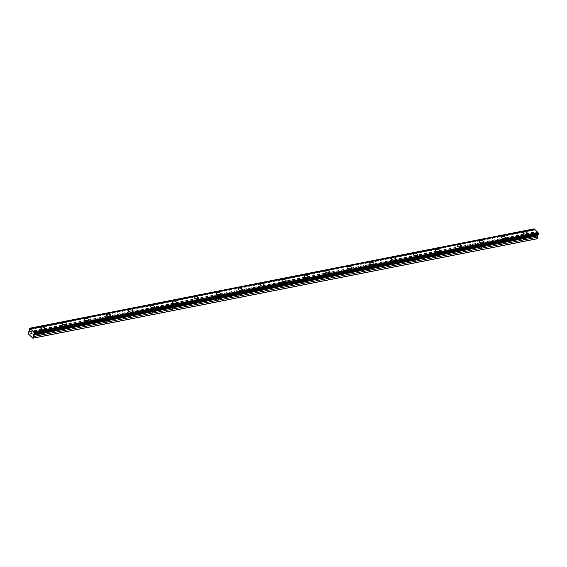 <?xml version="1.0" encoding="UTF-8"?>
<svg xmlns="http://www.w3.org/2000/svg" width="567" height="567" viewBox="0 0 567 567"><rect width="100%" height="100%" fill="white"/><g stroke="black" fill="none" stroke-linecap="round" stroke-linejoin="round"><path stroke-width="0.43" stroke-dasharray="2.83 2.13" d="M42.993 332.085A1.347 0.702 -167.1 0 1 41.568 331.865A1.347 0.702 -167.1 0 1 40.952 331.071A1.347 0.702 -167.1 0 1 41.526 330.66A1.347 0.702 -167.1 0 1 42.95 330.873A1.347 0.702 -167.1 0 1 43.567 331.667A1.347 0.702 -167.1 0 1 42.993 332.085M42.397 334.693A1.347 0.702 -167.1 0 1 40.973 334.473A1.347 0.702 -167.1 0 1 40.349 333.68A1.347 0.702 -167.1 0 1 40.923 333.268A1.347 0.702 -167.1 0 1 42.348 333.488A1.347 0.702 -167.1 0 1 42.972 334.282A1.347 0.702 -167.1 0 1 42.397 334.693M525.333 236.956A1.347 0.702 -167.1 0 1 523.908 236.737A1.347 0.702 -167.1 0 1 523.284 235.943A1.347 0.702 -167.1 0 1 523.858 235.532A1.347 0.702 -167.1 0 1 525.283 235.744A1.347 0.702 -167.1 0 1 525.907 236.545A1.347 0.702 -167.1 0 1 525.333 236.956M524.73 239.565A1.347 0.702 -167.1 0 1 523.306 239.345A1.347 0.702 -167.1 0 1 522.689 238.551A1.347 0.702 -167.1 0 1 523.263 238.14A1.347 0.702 -167.1 0 1 524.688 238.36A1.347 0.702 -167.1 0 1 525.304 239.154A1.347 0.702 -167.1 0 1 524.73 239.565M503.404 241.28A1.347 0.702 -167.1 0 1 501.979 241.06A1.347 0.702 -167.1 0 1 501.363 240.266A1.347 0.702 -167.1 0 1 501.937 239.855A1.347 0.702 -167.1 0 1 503.361 240.075A1.347 0.702 -167.1 0 1 503.978 240.869A1.347 0.702 -167.1 0 1 503.404 241.28M502.809 243.888A1.347 0.702 -167.1 0 1 501.384 243.668A1.347 0.702 -167.1 0 1 500.76 242.874A1.347 0.702 -167.1 0 1 501.334 242.463A1.347 0.702 -167.1 0 1 502.759 242.683A1.347 0.702 -167.1 0 1 503.383 243.477A1.347 0.702 -167.1 0 1 502.809 243.888M481.482 245.603A1.347 0.702 -167.1 0 1 480.058 245.383A1.347 0.702 -167.1 0 1 479.434 244.59A1.347 0.702 -167.1 0 1 480.008 244.179A1.347 0.702 -167.1 0 1 481.433 244.398A1.347 0.702 -167.1 0 1 482.056 245.192A1.347 0.702 -167.1 0 1 481.482 245.603M480.88 248.211A1.347 0.702 -167.1 0 1 479.455 247.999A1.347 0.702 -167.1 0 1 478.839 247.198A1.347 0.702 -167.1 0 1 479.413 246.787A1.347 0.702 -167.1 0 1 480.837 247.006A1.347 0.702 -167.1 0 1 481.461 247.8A1.347 0.702 -167.1 0 1 480.88 248.211M459.553 249.927A1.347 0.702 -167.1 0 1 458.129 249.707A1.347 0.702 -167.1 0 1 457.512 248.913A1.347 0.702 -167.1 0 1 458.086 248.502A1.347 0.702 -167.1 0 1 459.511 248.722A1.347 0.702 -167.1 0 1 460.135 249.515A1.347 0.702 -167.1 0 1 459.553 249.927M458.958 252.535A1.347 0.702 -167.1 0 1 457.534 252.322A1.347 0.702 -167.1 0 1 456.91 251.528A1.347 0.702 -167.1 0 1 457.491 251.11A1.347 0.702 -167.1 0 1 458.916 251.33A1.347 0.702 -167.1 0 1 459.532 252.124A1.347 0.702 -167.1 0 1 458.958 252.535M437.632 254.25A1.347 0.702 -167.1 0 1 436.207 254.03A1.347 0.702 -167.1 0 1 435.584 253.236A1.347 0.702 -167.1 0 1 436.165 252.825A1.347 0.702 -167.1 0 1 437.589 253.045A1.347 0.702 -167.1 0 1 438.206 253.839A1.347 0.702 -167.1 0 1 437.632 254.25M437.037 256.865A1.347 0.702 -167.1 0 1 435.612 256.645A1.347 0.702 -167.1 0 1 434.988 255.852A1.347 0.702 -167.1 0 1 435.562 255.433A1.347 0.702 -167.1 0 1 436.987 255.653A1.347 0.702 -167.1 0 1 437.611 256.447A1.347 0.702 -167.1 0 1 437.037 256.865M415.71 258.573A1.347 0.702 -167.1 0 1 414.286 258.354A1.347 0.702 -167.1 0 1 413.662 257.56A1.347 0.702 -167.1 0 1 414.236 257.149A1.347 0.702 -167.1 0 1 415.661 257.368A1.347 0.702 -167.1 0 1 416.284 258.162A1.347 0.702 -167.1 0 1 415.71 258.573M415.108 261.189A1.347 0.702 -167.1 0 1 413.683 260.969A1.347 0.702 -167.1 0 1 413.067 260.175A1.347 0.702 -167.1 0 1 413.641 259.757A1.347 0.702 -167.1 0 1 415.065 259.977A1.347 0.702 -167.1 0 1 415.682 260.77A1.347 0.702 -167.1 0 1 415.108 261.189M393.781 262.897A1.347 0.702 -167.1 0 1 392.357 262.677A1.347 0.702 -167.1 0 1 391.74 261.883A1.347 0.702 -167.1 0 1 392.314 261.472A1.347 0.702 -167.1 0 1 393.739 261.692A1.347 0.702 -167.1 0 1 394.356 262.486A1.347 0.702 -167.1 0 1 393.781 262.897M393.186 265.512A1.347 0.702 -167.1 0 1 391.762 265.292A1.347 0.702 -167.1 0 1 391.138 264.498A1.347 0.702 -167.1 0 1 391.719 264.087A1.347 0.702 -167.1 0 1 393.137 264.3A1.347 0.702 -167.1 0 1 393.76 265.094A1.347 0.702 -167.1 0 1 393.186 265.512M371.86 267.22A1.347 0.702 -167.1 0 1 370.435 267.007A1.347 0.702 -167.1 0 1 369.812 266.207A1.347 0.702 -167.1 0 1 370.393 265.795A1.347 0.702 -167.1 0 1 371.81 266.015A1.347 0.702 -167.1 0 1 372.434 266.809A1.347 0.702 -167.1 0 1 371.86 267.22M371.257 269.835A1.347 0.702 -167.1 0 1 369.84 269.616A1.347 0.702 -167.1 0 1 369.216 268.822A1.347 0.702 -167.1 0 1 369.79 268.411A1.347 0.702 -167.1 0 1 371.215 268.623A1.347 0.702 -167.1 0 1 371.839 269.424A1.347 0.702 -167.1 0 1 371.257 269.835M349.931 271.543A1.347 0.702 -167.1 0 1 348.514 271.331A1.347 0.702 -167.1 0 1 347.89 270.537A1.347 0.702 -167.1 0 1 348.464 270.119A1.347 0.702 -167.1 0 1 349.889 270.339A1.347 0.702 -167.1 0 1 350.512 271.132A1.347 0.702 -167.1 0 1 349.931 271.543M349.336 274.159A1.347 0.702 -167.1 0 1 347.911 273.939A1.347 0.702 -167.1 0 1 347.295 273.145A1.347 0.702 -167.1 0 1 347.869 272.734A1.347 0.702 -167.1 0 1 349.293 272.954A1.347 0.702 -167.1 0 1 349.91 273.748A1.347 0.702 -167.1 0 1 349.336 274.159M328.01 275.874A1.347 0.702 -167.1 0 1 326.585 275.654A1.347 0.702 -167.1 0 1 325.968 274.86A1.347 0.702 -167.1 0 1 326.542 274.442A1.347 0.702 -167.1 0 1 327.967 274.662A1.347 0.702 -167.1 0 1 328.584 275.456A1.347 0.702 -167.1 0 1 328.01 275.874M327.414 278.482A1.347 0.702 -167.1 0 1 325.99 278.262A1.347 0.702 -167.1 0 1 325.366 277.469A1.347 0.702 -167.1 0 1 325.94 277.057A1.347 0.702 -167.1 0 1 327.365 277.277A1.347 0.702 -167.1 0 1 327.988 278.071A1.347 0.702 -167.1 0 1 327.414 278.482M306.088 280.197A1.347 0.702 -167.1 0 1 304.663 279.978A1.347 0.702 -167.1 0 1 304.04 279.184A1.347 0.702 -167.1 0 1 304.614 278.766A1.347 0.702 -167.1 0 1 306.038 278.985A1.347 0.702 -167.1 0 1 306.662 279.779A1.347 0.702 -167.1 0 1 306.088 280.197M305.485 282.805A1.347 0.702 -167.1 0 1 304.061 282.586A1.347 0.702 -167.1 0 1 303.444 281.792A1.347 0.702 -167.1 0 1 304.018 281.381A1.347 0.702 -167.1 0 1 305.443 281.601A1.347 0.702 -167.1 0 1 306.067 282.394A1.347 0.702 -167.1 0 1 305.485 282.805M284.159 284.521A1.347 0.702 -167.1 0 1 282.735 284.301A1.347 0.702 -167.1 0 1 282.118 283.507A1.347 0.702 -167.1 0 1 282.692 283.096A1.347 0.702 -167.1 0 1 284.117 283.309A1.347 0.702 -167.1 0 1 284.74 284.11A1.347 0.702 -167.1 0 1 284.159 284.521M283.564 287.129A1.347 0.702 -167.1 0 1 282.139 286.909A1.347 0.702 -167.1 0 1 281.515 286.115A1.347 0.702 -167.1 0 1 282.097 285.704A1.347 0.702 -167.1 0 1 283.514 285.924A1.347 0.702 -167.1 0 1 284.138 286.718A1.347 0.702 -167.1 0 1 283.564 287.129M262.238 288.844A1.347 0.702 -167.1 0 1 260.813 288.624A1.347 0.702 -167.1 0 1 260.189 287.83A1.347 0.702 -167.1 0 1 260.77 287.419A1.347 0.702 -167.1 0 1 262.188 287.639A1.347 0.702 -167.1 0 1 262.812 288.433A1.347 0.702 -167.1 0 1 262.238 288.844M261.642 291.452A1.347 0.702 -167.1 0 1 260.218 291.232A1.347 0.702 -167.1 0 1 259.594 290.439A1.347 0.702 -167.1 0 1 260.168 290.028A1.347 0.702 -167.1 0 1 261.593 290.247A1.347 0.702 -167.1 0 1 262.216 291.041A1.347 0.702 -167.1 0 1 261.642 291.452M240.316 293.167A1.347 0.702 -167.1 0 1 238.891 292.948A1.347 0.702 -167.1 0 1 238.268 292.154A1.347 0.702 -167.1 0 1 238.842 291.743A1.347 0.702 -167.1 0 1 240.266 291.962A1.347 0.702 -167.1 0 1 240.89 292.756A1.347 0.702 -167.1 0 1 240.316 293.167M239.713 295.776A1.347 0.702 -167.1 0 1 238.289 295.556A1.347 0.702 -167.1 0 1 237.672 294.762A1.347 0.702 -167.1 0 1 238.246 294.351A1.347 0.702 -167.1 0 1 239.671 294.571A1.347 0.702 -167.1 0 1 240.288 295.364A1.347 0.702 -167.1 0 1 239.713 295.776M218.387 297.491A1.347 0.702 -167.1 0 1 216.963 297.271A1.347 0.702 -167.1 0 1 216.346 296.477A1.347 0.702 -167.1 0 1 216.92 296.066A1.347 0.702 -167.1 0 1 218.345 296.286A1.347 0.702 -167.1 0 1 218.961 297.08A1.347 0.702 -167.1 0 1 218.387 297.491M217.792 300.099A1.347 0.702 -167.1 0 1 216.367 299.886A1.347 0.702 -167.1 0 1 215.743 299.085A1.347 0.702 -167.1 0 1 216.318 298.674A1.347 0.702 -167.1 0 1 217.742 298.894A1.347 0.702 -167.1 0 1 218.366 299.688A1.347 0.702 -167.1 0 1 217.792 300.099M196.465 301.814A1.347 0.702 -167.1 0 1 195.041 301.594A1.347 0.702 -167.1 0 1 194.417 300.801A1.347 0.702 -167.1 0 1 194.991 300.39A1.347 0.702 -167.1 0 1 196.416 300.609A1.347 0.702 -167.1 0 1 197.04 301.403A1.347 0.702 -167.1 0 1 196.465 301.814M195.863 304.429A1.347 0.702 -167.1 0 1 194.438 304.21A1.347 0.702 -167.1 0 1 193.822 303.416A1.347 0.702 -167.1 0 1 194.396 302.998A1.347 0.702 -167.1 0 1 195.821 303.217A1.347 0.702 -167.1 0 1 196.444 304.011A1.347 0.702 -167.1 0 1 195.863 304.429M174.537 306.137A1.347 0.702 -167.1 0 1 173.112 305.918A1.347 0.702 -167.1 0 1 172.496 305.124A1.347 0.702 -167.1 0 1 173.07 304.713A1.347 0.702 -167.1 0 1 174.494 304.933A1.347 0.702 -167.1 0 1 175.118 305.726A1.347 0.702 -167.1 0 1 174.537 306.137M173.941 308.753A1.347 0.702 -167.1 0 1 172.517 308.533A1.347 0.702 -167.1 0 1 171.893 307.739A1.347 0.702 -167.1 0 1 172.474 307.321A1.347 0.702 -167.1 0 1 173.899 307.541A1.347 0.702 -167.1 0 1 174.516 308.335A1.347 0.702 -167.1 0 1 173.941 308.753M152.615 310.461A1.347 0.702 -167.1 0 1 151.191 310.241A1.347 0.702 -167.1 0 1 150.567 309.447A1.347 0.702 -167.1 0 1 151.148 309.036A1.347 0.702 -167.1 0 1 152.573 309.256A1.347 0.702 -167.1 0 1 153.189 310.05A1.347 0.702 -167.1 0 1 152.615 310.461M152.02 313.076A1.347 0.702 -167.1 0 1 150.595 312.856A1.347 0.702 -167.1 0 1 149.971 312.063A1.347 0.702 -167.1 0 1 150.546 311.644A1.347 0.702 -167.1 0 1 151.97 311.864A1.347 0.702 -167.1 0 1 152.594 312.658A1.347 0.702 -167.1 0 1 152.02 313.076M130.694 314.784A1.347 0.702 -167.1 0 1 129.269 314.565A1.347 0.702 -167.1 0 1 128.645 313.771A1.347 0.702 -167.1 0 1 129.219 313.36A1.347 0.702 -167.1 0 1 130.644 313.579A1.347 0.702 -167.1 0 1 131.268 314.373A1.347 0.702 -167.1 0 1 130.694 314.784M130.091 317.4A1.347 0.702 -167.1 0 1 128.666 317.18A1.347 0.702 -167.1 0 1 128.05 316.386A1.347 0.702 -167.1 0 1 128.624 315.975A1.347 0.702 -167.1 0 1 130.049 316.188A1.347 0.702 -167.1 0 1 130.665 316.988A1.347 0.702 -167.1 0 1 130.091 317.4M108.765 319.108A1.347 0.702 -167.1 0 1 107.34 318.895A1.347 0.702 -167.1 0 1 106.724 318.101A1.347 0.702 -167.1 0 1 107.298 317.683A1.347 0.702 -167.1 0 1 108.722 317.903A1.347 0.702 -167.1 0 1 109.339 318.697A1.347 0.702 -167.1 0 1 108.765 319.108M108.169 321.723A1.347 0.702 -167.1 0 1 106.745 321.503A1.347 0.702 -167.1 0 1 106.121 320.709A1.347 0.702 -167.1 0 1 106.702 320.298A1.347 0.702 -167.1 0 1 108.12 320.518A1.347 0.702 -167.1 0 1 108.744 321.312A1.347 0.702 -167.1 0 1 108.169 321.723M86.843 323.438A1.347 0.702 -167.1 0 1 85.419 323.218A1.347 0.702 -167.1 0 1 84.795 322.425A1.347 0.702 -167.1 0 1 85.376 322.006A1.347 0.702 -167.1 0 1 86.794 322.226A1.347 0.702 -167.1 0 1 87.417 323.02A1.347 0.702 -167.1 0 1 86.843 323.438M86.241 326.046A1.347 0.702 -167.1 0 1 84.823 325.827A1.347 0.702 -167.1 0 1 84.2 325.033A1.347 0.702 -167.1 0 1 84.774 324.622A1.347 0.702 -167.1 0 1 86.198 324.841A1.347 0.702 -167.1 0 1 86.822 325.635A1.347 0.702 -167.1 0 1 86.241 326.046M64.914 327.761A1.347 0.702 -167.1 0 1 63.497 327.542A1.347 0.702 -167.1 0 1 62.873 326.748A1.347 0.702 -167.1 0 1 63.447 326.33A1.347 0.702 -167.1 0 1 64.872 326.549A1.347 0.702 -167.1 0 1 65.496 327.343A1.347 0.702 -167.1 0 1 64.914 327.761M64.319 330.37A1.347 0.702 -167.1 0 1 62.894 330.15A1.347 0.702 -167.1 0 1 62.278 329.356A1.347 0.702 -167.1 0 1 62.852 328.945A1.347 0.702 -167.1 0 1 64.277 329.165A1.347 0.702 -167.1 0 1 64.893 329.959A1.347 0.702 -167.1 0 1 64.319 330.37M41.093 330.242A2.126 1.106 12.9 0 0 40.186 330.894A2.126 1.106 12.9 0 0 41.164 332.156A2.126 1.106 12.9 0 0 43.425 332.496A2.126 1.106 12.9 0 0 44.332 331.844A2.126 1.106 12.9 0 0 43.347 330.589A2.126 1.106 12.9 0 0 41.093 330.242M523.433 235.114A2.126 1.106 12.9 0 0 522.519 235.766A2.126 1.106 12.9 0 0 523.504 237.027A2.126 1.106 12.9 0 0 525.758 237.367A2.126 1.106 12.9 0 0 526.672 236.715A2.126 1.106 12.9 0 0 525.687 235.461A2.126 1.106 12.9 0 0 523.433 235.114M501.504 239.437A2.126 1.106 12.9 0 0 500.597 240.089A2.126 1.106 12.9 0 0 501.582 241.351A2.126 1.106 12.9 0 0 503.836 241.698A2.126 1.106 12.9 0 0 504.743 241.039A2.126 1.106 12.9 0 0 503.758 239.784A2.126 1.106 12.9 0 0 501.504 239.437M479.583 243.76A2.126 1.106 12.9 0 0 478.668 244.412A2.126 1.106 12.9 0 0 479.654 245.674A2.126 1.106 12.9 0 0 481.907 246.021A2.126 1.106 12.9 0 0 482.822 245.362A2.126 1.106 12.9 0 0 481.837 244.108A2.126 1.106 12.9 0 0 479.583 243.76M457.661 248.084A2.126 1.106 12.9 0 0 456.747 248.736A2.126 1.106 12.9 0 0 457.732 249.997A2.126 1.106 12.9 0 0 459.986 250.345A2.126 1.106 12.9 0 0 460.893 249.693A2.126 1.106 12.9 0 0 459.915 248.431A2.126 1.106 12.9 0 0 457.661 248.084M435.732 252.407A2.126 1.106 12.9 0 0 434.825 253.066A2.126 1.106 12.9 0 0 435.803 254.321A2.126 1.106 12.9 0 0 438.057 254.668A2.126 1.106 12.9 0 0 438.971 254.016A2.126 1.106 12.9 0 0 437.986 252.754A2.126 1.106 12.9 0 0 435.732 252.407M413.811 256.731A2.126 1.106 12.9 0 0 412.896 257.39A2.126 1.106 12.9 0 0 413.882 258.644A2.126 1.106 12.9 0 0 416.135 258.991A2.126 1.106 12.9 0 0 417.05 258.339A2.126 1.106 12.9 0 0 416.065 257.078A2.126 1.106 12.9 0 0 413.811 256.731M391.882 261.054A2.126 1.106 12.9 0 0 390.975 261.713A2.126 1.106 12.9 0 0 391.96 262.968A2.126 1.106 12.9 0 0 394.214 263.315A2.126 1.106 12.9 0 0 395.121 262.663A2.126 1.106 12.9 0 0 394.143 261.401A2.126 1.106 12.9 0 0 391.882 261.054M369.96 265.384A2.126 1.106 12.9 0 0 369.046 266.036A2.126 1.106 12.9 0 0 370.031 267.291A2.126 1.106 12.9 0 0 372.285 267.638A2.126 1.106 12.9 0 0 373.199 266.986A2.126 1.106 12.9 0 0 372.214 265.725A2.126 1.106 12.9 0 0 369.96 265.384M348.039 269.708A2.126 1.106 12.9 0 0 347.124 270.36A2.126 1.106 12.9 0 0 348.11 271.614A2.126 1.106 12.9 0 0 350.363 271.962A2.126 1.106 12.9 0 0 351.278 271.31A2.126 1.106 12.9 0 0 350.293 270.048A2.126 1.106 12.9 0 0 348.039 269.708M326.11 274.031A2.126 1.106 12.9 0 0 325.203 274.683A2.126 1.106 12.9 0 0 326.181 275.938A2.126 1.106 12.9 0 0 328.442 276.285A2.126 1.106 12.9 0 0 329.349 275.633A2.126 1.106 12.9 0 0 328.364 274.378A2.126 1.106 12.9 0 0 326.11 274.031M304.188 278.354A2.126 1.106 12.9 0 0 303.274 279.007A2.126 1.106 12.9 0 0 304.259 280.261A2.126 1.106 12.9 0 0 306.513 280.608A2.126 1.106 12.9 0 0 307.427 279.956A2.126 1.106 12.9 0 0 306.442 278.702A2.126 1.106 12.9 0 0 304.188 278.354M282.26 282.678A2.126 1.106 12.9 0 0 281.352 283.33A2.126 1.106 12.9 0 0 282.338 284.591A2.126 1.106 12.9 0 0 284.591 284.932A2.126 1.106 12.9 0 0 285.499 284.28A2.126 1.106 12.9 0 0 284.521 283.025A2.126 1.106 12.9 0 0 282.26 282.678M260.338 287.001A2.126 1.106 12.9 0 0 259.431 287.653A2.126 1.106 12.9 0 0 260.409 288.915A2.126 1.106 12.9 0 0 262.663 289.262A2.126 1.106 12.9 0 0 263.577 288.603A2.126 1.106 12.9 0 0 262.592 287.349A2.126 1.106 12.9 0 0 260.338 287.001M238.416 291.325A2.126 1.106 12.9 0 0 237.502 291.977A2.126 1.106 12.9 0 0 238.487 293.238A2.126 1.106 12.9 0 0 240.741 293.586A2.126 1.106 12.9 0 0 241.655 292.926A2.126 1.106 12.9 0 0 240.67 291.672A2.126 1.106 12.9 0 0 238.416 291.325M216.488 295.648A2.126 1.106 12.9 0 0 215.58 296.3A2.126 1.106 12.9 0 0 216.566 297.562A2.126 1.106 12.9 0 0 218.819 297.909A2.126 1.106 12.9 0 0 219.727 297.25A2.126 1.106 12.9 0 0 218.742 295.995A2.126 1.106 12.9 0 0 216.488 295.648M194.566 299.971A2.126 1.106 12.9 0 0 193.652 300.623A2.126 1.106 12.9 0 0 194.637 301.885A2.126 1.106 12.9 0 0 196.891 302.232A2.126 1.106 12.9 0 0 197.805 301.58A2.126 1.106 12.9 0 0 196.82 300.319A2.126 1.106 12.9 0 0 194.566 299.971M172.644 304.295A2.126 1.106 12.9 0 0 171.73 304.954A2.126 1.106 12.9 0 0 172.715 306.208A2.126 1.106 12.9 0 0 174.969 306.556A2.126 1.106 12.9 0 0 175.876 305.904A2.126 1.106 12.9 0 0 174.898 304.642A2.126 1.106 12.9 0 0 172.644 304.295M150.716 308.618A2.126 1.106 12.9 0 0 149.808 309.277A2.126 1.106 12.9 0 0 150.787 310.532A2.126 1.106 12.9 0 0 153.04 310.879A2.126 1.106 12.9 0 0 153.955 310.227A2.126 1.106 12.9 0 0 152.97 308.965A2.126 1.106 12.9 0 0 150.716 308.618M128.794 312.949A2.126 1.106 12.9 0 0 127.88 313.601A2.126 1.106 12.9 0 0 128.865 314.855A2.126 1.106 12.9 0 0 131.119 315.202A2.126 1.106 12.9 0 0 132.033 314.55A2.126 1.106 12.9 0 0 131.048 313.289A2.126 1.106 12.9 0 0 128.794 312.949M106.865 317.272A2.126 1.106 12.9 0 0 105.958 317.924A2.126 1.106 12.9 0 0 106.943 319.178A2.126 1.106 12.9 0 0 109.197 319.526A2.126 1.106 12.9 0 0 110.104 318.874A2.126 1.106 12.9 0 0 109.126 317.612A2.126 1.106 12.9 0 0 106.865 317.272M84.944 321.595A2.126 1.106 12.9 0 0 84.029 322.247A2.126 1.106 12.9 0 0 85.015 323.502A2.126 1.106 12.9 0 0 87.268 323.849A2.126 1.106 12.9 0 0 88.183 323.197A2.126 1.106 12.9 0 0 87.198 321.943A2.126 1.106 12.9 0 0 84.944 321.595M63.022 325.919A2.126 1.106 12.9 0 0 62.108 326.571A2.126 1.106 12.9 0 0 63.093 327.825A2.126 1.106 12.9 0 0 65.347 328.173A2.126 1.106 12.9 0 0 66.261 327.52A2.126 1.106 12.9 0 0 65.276 326.266A2.126 1.106 12.9 0 0 63.022 325.919M537.119 238.785L532.796 234.596L28.541 334.048M532.796 234.596L532.611 233.873L28.35 333.325M532.611 233.873L532.959 232.35L533.944 231.981L533.745 230.23A0.737 0.411 -101.2 0 0 533.667 229.578L534.071 228.763M533.745 230.23L29.484 329.682M29.682 331.603L532.959 232.35M533.667 229.578L29.413 329.03M29.491 328.343L533.753 228.891M533.646 229.359L29.385 328.81M29.682 331.433L533.944 231.981M533.738 232.406L29.555 331.844M40.349 333.68L40.952 331.071M522.689 238.551L523.284 235.943M500.76 242.874L501.363 240.266M478.839 247.198L479.434 244.59M456.91 251.528L457.512 248.913M434.988 255.852L435.584 253.236M413.067 260.175L413.662 257.56M391.138 264.498L391.74 261.883M369.216 268.822L369.812 266.207M347.295 273.145L347.89 270.537M325.366 277.469L325.968 274.86M303.444 281.792L304.04 279.184M281.515 286.115L282.118 283.507M259.594 290.439L260.189 287.83M237.672 294.762L238.268 292.154M215.743 299.085L216.346 296.477M193.822 303.416L194.417 300.801M171.893 307.739L172.496 305.124M149.971 312.063L150.567 309.447M128.05 316.386L128.645 313.771M106.121 320.709L106.724 318.101M84.2 325.033L84.795 322.425M62.278 329.356L62.873 326.748M40.186 330.894L40.909 327.726M522.519 235.766L523.249 232.598M500.597 240.089L501.32 236.921M478.668 244.412L479.398 241.244M456.747 248.736L457.47 245.568M434.825 253.066L435.548 249.891M412.896 257.39L413.627 254.214M390.975 261.713L391.698 258.538M369.046 266.036L369.776 262.861M347.124 270.36L347.855 267.192M325.203 274.683L325.926 271.515M303.274 279.007L304.004 275.838M281.352 283.33L282.075 280.162M259.431 287.653L260.154 284.485M237.502 291.977L238.232 288.809M215.58 296.3L216.303 293.132M193.652 300.623L194.382 297.455M171.73 304.954L172.453 301.779M149.808 309.277L150.531 306.102M127.88 313.601L128.61 310.425M105.958 317.924L106.681 314.749M84.029 322.247L84.759 319.079M62.108 326.571L62.831 323.403M42.972 334.282L43.567 331.667M525.304 239.154L525.907 236.545M503.383 243.477L503.978 240.869M481.461 247.8L482.056 245.192M459.532 252.124L460.135 249.515M437.611 256.447L438.206 253.839M415.682 260.77L416.284 258.162M393.76 265.094L394.356 262.486M371.839 269.424L372.434 266.809M349.91 273.748L350.512 271.132M327.988 278.071L328.584 275.456M306.067 282.394L306.662 279.779M284.138 286.718L284.74 284.11M262.216 291.041L262.812 288.433M240.288 295.364L240.89 292.756M218.366 299.688L218.961 297.08M196.444 304.011L197.04 301.403M174.516 308.335L175.118 305.726M152.594 312.658L153.189 310.05M130.665 316.988L131.268 314.373M108.744 321.312L109.339 318.697M86.822 325.635L87.417 323.02M64.893 329.959L65.496 327.343M34.14 332.46L538.402 233.009M30.391 328.825L534.653 229.373M44.332 331.844L45.062 328.676M526.672 236.715L527.395 233.547M504.743 241.039L505.473 237.871M482.822 245.362L483.545 242.194M460.893 249.693L461.623 246.517M438.971 254.016L439.701 250.841M417.05 258.339L417.773 255.164M395.121 262.663L395.851 259.488M373.199 266.986L373.922 263.818M351.278 271.31L352.001 268.141M329.349 275.633L330.079 272.465M307.427 279.956L308.15 276.788M285.499 284.28L286.229 281.112M263.577 288.603L264.3 285.435M241.655 292.926L242.378 289.758M219.727 297.25L220.457 294.082M197.805 301.58L198.528 298.405M175.876 305.904L176.606 302.728M153.955 310.227L154.685 307.052M132.033 314.55L132.756 311.375M110.104 318.874L110.834 315.706M88.183 323.197L88.906 320.029M66.261 327.52L66.984 324.352M29.512 331.858L533.774 232.406M34.14 333.665L538.402 234.214"/><path stroke-width="0.85" d="M41.823 327.074A2.126 1.106 12.9 0 0 40.909 327.726A2.126 1.106 12.9 0 0 41.894 328.98A2.126 1.106 12.9 0 0 44.148 329.328A2.126 1.106 12.9 0 0 45.062 328.676A2.126 1.106 12.9 0 0 44.077 327.414A2.126 1.106 12.9 0 0 41.823 327.074M524.156 231.946A2.126 1.106 12.9 0 0 523.249 232.598A2.126 1.106 12.9 0 0 524.227 233.852A2.126 1.106 12.9 0 0 526.481 234.199A2.126 1.106 12.9 0 0 527.395 233.547A2.126 1.106 12.9 0 0 526.41 232.286A2.126 1.106 12.9 0 0 524.156 231.946M502.234 236.269A2.126 1.106 12.9 0 0 501.32 236.921A2.126 1.106 12.9 0 0 502.305 238.175A2.126 1.106 12.9 0 0 504.559 238.523A2.126 1.106 12.9 0 0 505.473 237.871A2.126 1.106 12.9 0 0 504.488 236.616A2.126 1.106 12.9 0 0 502.234 236.269M480.306 240.592A2.126 1.106 12.9 0 0 479.398 241.244A2.126 1.106 12.9 0 0 480.384 242.499A2.126 1.106 12.9 0 0 482.637 242.846A2.126 1.106 12.9 0 0 483.545 242.194A2.126 1.106 12.9 0 0 482.567 240.94A2.126 1.106 12.9 0 0 480.306 240.592M458.384 244.916A2.126 1.106 12.9 0 0 457.47 245.568A2.126 1.106 12.9 0 0 458.455 246.829A2.126 1.106 12.9 0 0 460.709 247.169A2.126 1.106 12.9 0 0 461.623 246.517A2.126 1.106 12.9 0 0 460.638 245.263A2.126 1.106 12.9 0 0 458.384 244.916M436.462 249.239A2.126 1.106 12.9 0 0 435.548 249.891A2.126 1.106 12.9 0 0 436.533 251.153A2.126 1.106 12.9 0 0 438.787 251.493A2.126 1.106 12.9 0 0 439.701 250.841A2.126 1.106 12.9 0 0 438.716 249.586A2.126 1.106 12.9 0 0 436.462 249.239M414.534 253.562A2.126 1.106 12.9 0 0 413.627 254.214A2.126 1.106 12.9 0 0 414.605 255.476A2.126 1.106 12.9 0 0 416.865 255.823A2.126 1.106 12.9 0 0 417.773 255.164A2.126 1.106 12.9 0 0 416.788 253.91A2.126 1.106 12.9 0 0 414.534 253.562M392.612 257.886A2.126 1.106 12.9 0 0 391.698 258.538A2.126 1.106 12.9 0 0 392.683 259.799A2.126 1.106 12.9 0 0 394.937 260.147A2.126 1.106 12.9 0 0 395.851 259.488A2.126 1.106 12.9 0 0 394.866 258.233A2.126 1.106 12.9 0 0 392.612 257.886M370.683 262.209A2.126 1.106 12.9 0 0 369.776 262.861A2.126 1.106 12.9 0 0 370.761 264.123A2.126 1.106 12.9 0 0 373.015 264.47A2.126 1.106 12.9 0 0 373.922 263.818A2.126 1.106 12.9 0 0 372.944 262.556A2.126 1.106 12.9 0 0 370.683 262.209M348.762 266.533A2.126 1.106 12.9 0 0 347.855 267.192A2.126 1.106 12.9 0 0 348.833 268.446A2.126 1.106 12.9 0 0 351.086 268.793A2.126 1.106 12.9 0 0 352.001 268.141A2.126 1.106 12.9 0 0 351.016 266.88A2.126 1.106 12.9 0 0 348.762 266.533M326.84 270.856A2.126 1.106 12.9 0 0 325.926 271.515A2.126 1.106 12.9 0 0 326.911 272.77A2.126 1.106 12.9 0 0 329.165 273.117A2.126 1.106 12.9 0 0 330.079 272.465A2.126 1.106 12.9 0 0 329.094 271.203A2.126 1.106 12.9 0 0 326.84 270.856M304.911 275.179A2.126 1.106 12.9 0 0 304.004 275.838A2.126 1.106 12.9 0 0 304.989 277.093A2.126 1.106 12.9 0 0 307.243 277.44A2.126 1.106 12.9 0 0 308.15 276.788A2.126 1.106 12.9 0 0 307.165 275.527A2.126 1.106 12.9 0 0 304.911 275.179M282.99 279.51A2.126 1.106 12.9 0 0 282.075 280.162A2.126 1.106 12.9 0 0 283.061 281.416A2.126 1.106 12.9 0 0 285.314 281.764A2.126 1.106 12.9 0 0 286.229 281.112A2.126 1.106 12.9 0 0 285.244 279.85A2.126 1.106 12.9 0 0 282.99 279.51M261.068 283.833A2.126 1.106 12.9 0 0 260.154 284.485A2.126 1.106 12.9 0 0 261.139 285.74A2.126 1.106 12.9 0 0 263.393 286.087A2.126 1.106 12.9 0 0 264.3 285.435A2.126 1.106 12.9 0 0 263.322 284.18A2.126 1.106 12.9 0 0 261.068 283.833M239.139 288.156A2.126 1.106 12.9 0 0 238.232 288.809A2.126 1.106 12.9 0 0 239.21 290.063A2.126 1.106 12.9 0 0 241.464 290.41A2.126 1.106 12.9 0 0 242.378 289.758A2.126 1.106 12.9 0 0 241.393 288.504A2.126 1.106 12.9 0 0 239.139 288.156M217.218 292.48A2.126 1.106 12.9 0 0 216.303 293.132A2.126 1.106 12.9 0 0 217.289 294.386A2.126 1.106 12.9 0 0 219.542 294.734A2.126 1.106 12.9 0 0 220.457 294.082A2.126 1.106 12.9 0 0 219.472 292.827A2.126 1.106 12.9 0 0 217.218 292.48M195.289 296.803A2.126 1.106 12.9 0 0 194.382 297.455A2.126 1.106 12.9 0 0 195.367 298.717A2.126 1.106 12.9 0 0 197.621 299.057A2.126 1.106 12.9 0 0 198.528 298.405A2.126 1.106 12.9 0 0 197.55 297.151A2.126 1.106 12.9 0 0 195.289 296.803M173.367 301.127A2.126 1.106 12.9 0 0 172.453 301.779A2.126 1.106 12.9 0 0 173.438 303.04A2.126 1.106 12.9 0 0 175.692 303.388A2.126 1.106 12.9 0 0 176.606 302.728A2.126 1.106 12.9 0 0 175.621 301.474A2.126 1.106 12.9 0 0 173.367 301.127M151.446 305.45A2.126 1.106 12.9 0 0 150.531 306.102A2.126 1.106 12.9 0 0 151.517 307.364A2.126 1.106 12.9 0 0 153.77 307.711A2.126 1.106 12.9 0 0 154.685 307.052A2.126 1.106 12.9 0 0 153.7 305.797A2.126 1.106 12.9 0 0 151.446 305.45M129.517 309.773A2.126 1.106 12.9 0 0 128.61 310.425A2.126 1.106 12.9 0 0 129.588 311.687A2.126 1.106 12.9 0 0 131.849 312.034A2.126 1.106 12.9 0 0 132.756 311.375A2.126 1.106 12.9 0 0 131.771 310.121A2.126 1.106 12.9 0 0 129.517 309.773M107.595 314.097A2.126 1.106 12.9 0 0 106.681 314.749A2.126 1.106 12.9 0 0 107.666 316.01A2.126 1.106 12.9 0 0 109.92 316.358A2.126 1.106 12.9 0 0 110.834 315.706A2.126 1.106 12.9 0 0 109.849 314.444A2.126 1.106 12.9 0 0 107.595 314.097M85.667 318.42A2.126 1.106 12.9 0 0 84.759 319.079A2.126 1.106 12.9 0 0 85.745 320.334A2.126 1.106 12.9 0 0 87.998 320.681A2.126 1.106 12.9 0 0 88.906 320.029A2.126 1.106 12.9 0 0 87.928 318.767A2.126 1.106 12.9 0 0 85.667 318.42M63.745 322.743A2.126 1.106 12.9 0 0 62.831 323.403A2.126 1.106 12.9 0 0 63.816 324.657A2.126 1.106 12.9 0 0 66.07 325.004A2.126 1.106 12.9 0 0 66.984 324.352A2.126 1.106 12.9 0 0 65.999 323.091A2.126 1.106 12.9 0 0 63.745 322.743M538.366 234.228A0.737 0.411 -101.2 0 0 538.154 234.504L537.289 235.461L537.856 237.098L537.119 238.785L32.858 338.237L28.541 334.048L28.697 331.801L29.682 331.433L29.484 329.682A0.737 0.411 78.8 0 0 29.413 329.03L29.81 328.215L534.128 228.82A0.737 0.411 -101.2 0 0 534.617 229.38M32.858 338.237L33.595 336.55L33.035 334.913L33.892 333.956A0.737 0.411 78.8 0 1 34.183 333.665L34.176 332.453A0.737 0.411 -101.2 0 1 33.616 331.908L537.877 232.456A0.737 0.411 -101.2 0 0 538.366 233.016M29.81 328.215L29.867 328.272A0.737 0.411 -101.2 0 0 30.427 328.817L33.616 331.908M34.176 332.453L538.437 233.002L538.65 233.647L538.444 234.214L34.183 333.665M30.427 328.817L534.688 229.366L537.877 232.456M33.247 338.081L537.509 238.629M29.867 328.272L534.128 228.82M28.697 331.801L29.682 331.603M33.595 336.55L537.856 237.098M33.892 333.956L538.154 234.504M538.494 233.058L34.24 332.51M538.65 233.647L34.389 333.098M34.282 333.559L538.544 234.107M537.367 235.305L33.106 334.757M33.077 335.359L537.339 235.907"/></g></svg>
